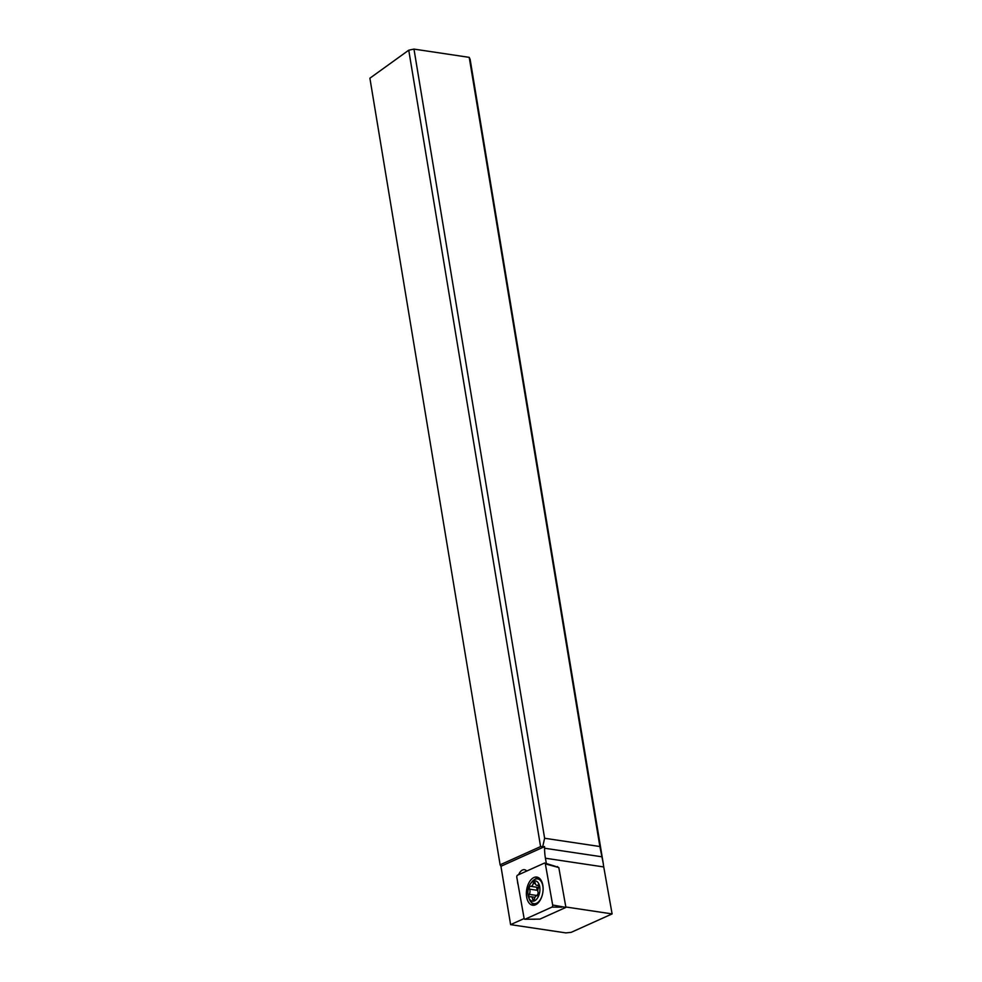 <?xml version="1.0" encoding="UTF-8"?>
<svg xmlns="http://www.w3.org/2000/svg" width="982" height="982" viewBox="0 0 982 982"><rect width="100%" height="100%" fill="white"/><g stroke="black" fill="none" stroke-linecap="round" stroke-linejoin="round"><path stroke-width="1.47" d="M545.354 863.902L552.67 905.023A1.522 0.872 98.5 0 1 551.909 907.123L525.075 919.213A1.522 0.872 98.5 0 1 524.83 919.262A1.522 0.872 98.5 0 1 524.118 918.403L516.802 877.282A1.522 0.872 98.5 0 1 517.575 875.171L544.409 863.092A1.522 0.872 98.5 0 1 544.789 863.068A1.522 0.872 98.5 0 1 545.354 863.902L552.67 905.023A1.522 0.872 98.5 0 1 551.909 907.123L525.075 919.213A1.522 0.872 98.5 0 1 524.118 918.403L516.802 877.282A1.522 0.872 98.5 0 1 517.575 875.171L544.409 863.092A1.522 0.872 98.5 0 1 545.354 863.902L558.807 867.56L565.902 907.405L539.891 919.115L524.83 919.262M527.825 885.273A14.227 8.187 -81.5 0 0 532.637 905.232A14.227 8.187 -81.5 0 0 541.659 897.032A14.227 8.187 -81.5 0 0 536.847 877.073A14.227 8.187 -81.5 0 0 527.825 885.273M552.67 905.023L565.902 907.405M534.208 905.195A14.227 8.187 98.5 0 1 531.471 902.495M534.92 879.344A14.227 8.187 98.5 0 1 538.345 877.564M524.155 918.538L510.603 924.639L565.853 932.9L571.168 932.348L612.105 913.911L603.746 866.946A37.954 21.837 98.5 0 1 603.255 863.448L470.132 59.374L469.224 57.361L413.974 49.1L408.745 50.192L369.895 78.204L500.12 864.811L500.943 866.284L544.593 846.619L540.579 846.582L500.12 864.811M408.745 50.192L540.579 846.582M413.974 49.1L544.617 838.26L542.801 846.349M544.617 838.26L599.867 846.521L469.224 57.361M599.867 846.521L603.255 863.448M544.593 846.619L544.58 848.227A37.954 21.837 -81.5 0 0 545.427 858.231L546.373 863.546M558.292 867.388L555.014 866.222M565.828 906.987L612.105 913.911M510.603 924.639L500.943 866.284M526.806 871.022L526.217 870.518A9.489 5.462 -81.5 0 0 524.474 869.696A9.489 5.462 -81.5 0 0 521.651 870.506A9.489 5.462 -81.5 0 0 518.643 874.692M517.502 881.222A9.489 5.462 -81.5 0 0 518.152 884.831M542.15 895.535A12.521 7.205 98.5 0 1 533.889 903.686A12.521 7.205 98.5 0 1 531.593 902.605A12.521 7.205 98.5 0 1 529.408 899.352L528.721 897.609A10.25 5.892 98.5 0 1 530.869 883.211A10.25 5.892 98.5 0 1 537.289 881.775A10.25 5.892 98.5 0 1 538.885 895.265A10.25 5.892 98.5 0 1 530.513 900.273A10.25 5.892 98.5 0 1 528.721 897.609M530.869 883.211L532.035 881.75A12.521 7.205 98.5 0 1 537.596 878.915A12.521 7.205 98.5 0 1 539.891 879.995A12.521 7.205 98.5 0 1 543.107 889.127M532.625 899.082A1.645 0.945 -81.5 0 0 533.03 899.954A1.645 0.945 -81.5 0 0 533.324 900.101A1.645 0.945 -81.5 0 0 534.478 898.788A3.83 2.197 98.5 0 1 537.142 895.731A3.83 2.197 98.5 0 1 537.264 895.756A1.645 0.945 -81.5 0 0 537.326 895.768A1.645 0.945 -81.5 0 0 538.369 894.774A1.645 0.945 -81.5 0 0 538.308 892.908A3.83 2.197 98.5 0 1 538.541 887.703A1.645 0.945 -81.5 0 0 538.431 885.212A1.645 0.945 -81.5 0 0 538.136 885.077A1.645 0.945 -81.5 0 0 537.731 885.15A3.83 2.197 98.5 0 1 536.81 885.347A3.83 2.197 98.5 0 1 536.098 885.015A3.83 2.197 98.5 0 1 535.165 882.978A1.645 0.945 -81.5 0 0 534.773 882.094A1.645 0.945 -81.5 0 0 534.466 881.959A1.645 0.945 -81.5 0 0 533.324 883.272A3.83 2.197 98.5 0 1 530.648 886.329A3.83 2.197 98.5 0 1 530.538 886.304A1.645 0.945 -81.5 0 0 530.476 886.292A1.645 0.945 -81.5 0 0 529.421 887.274A1.645 0.945 -81.5 0 0 529.494 889.14A3.83 2.197 98.5 0 1 529.261 894.357A1.645 0.945 -81.5 0 0 529.359 896.836A1.645 0.945 -81.5 0 0 529.666 896.983A1.645 0.945 -81.5 0 0 530.059 896.897A3.83 2.197 98.5 0 1 530.992 896.701A3.83 2.197 98.5 0 1 531.692 897.032A3.83 2.197 98.5 0 1 532.625 899.082L534.294 899.328M537.805 890.919L536.81 888.329L538.627 887.519M536.884 895.719L538.332 892.969M561.814 907.172L551.909 907.123M525.075 919.213L534.981 919.25M545.108 863.301L554.499 866.038L544.789 863.068M603.746 866.946L545.427 858.231M544.58 848.227L601.978 856.807M556.917 866.885L557.555 866.603M537.731 885.15L538.492 885.261M533.324 883.272L535.288 883.554M530.771 886.341L538.345 887.47M529.494 889.14L537.301 890.306M529.261 894.357L537.068 895.523M537.596 878.915L540.444 879.344M533.889 903.686L536.737 904.115M538.713 885.629L536.81 885.347M538.541 887.507L530.648 886.329M534.994 897.303L530.992 896.701"/></g></svg>
